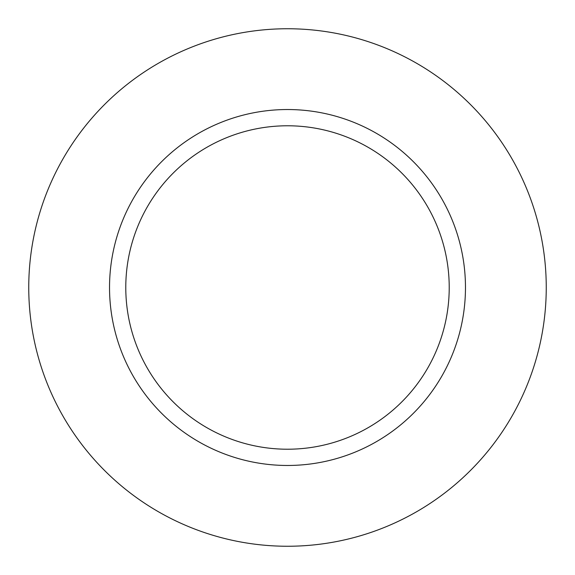 <?xml version="1.0" encoding="UTF-8"?>
<svg xmlns="http://www.w3.org/2000/svg" width="575" height="575" viewBox="0 0 575 575"><rect width="100%" height="100%" fill="white"/><g stroke="black" fill="none" stroke-linecap="round" stroke-linejoin="round"><path stroke-width="0.86" d="M449.219 287.5A161.719 161.719 0 0 1 287.5 449.219A161.719 161.719 0 0 1 125.781 287.5A161.719 161.719 0 0 1 287.5 125.781A161.719 161.719 0 0 1 449.219 287.5M546.25 287.5A258.75 258.75 0 0 1 287.5 546.25A258.75 258.75 0 0 1 28.75 287.5A258.75 258.75 0 0 1 287.5 28.75A258.75 258.75 0 0 1 546.25 287.5M109.53 287.5A177.97 177.97 0 0 1 287.5 109.53A177.97 177.97 0 0 1 465.47 287.5A177.97 177.97 0 0 1 287.5 465.47A177.97 177.97 0 0 1 109.53 287.5"/></g></svg>
